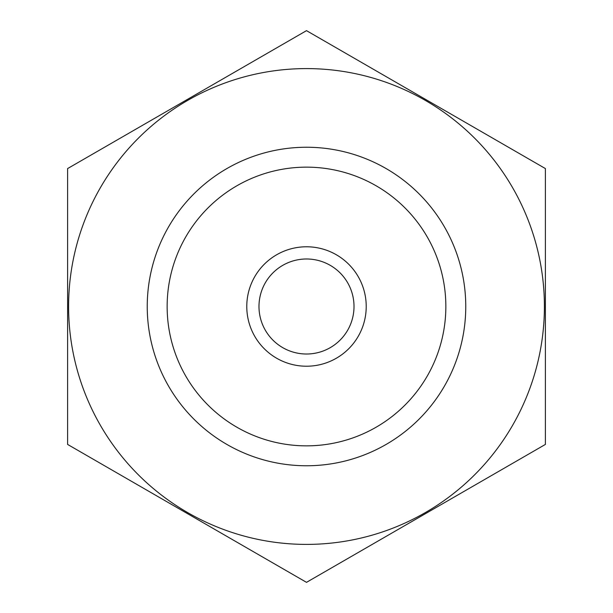 <?xml version="1.0" encoding="UTF-8"?>
<svg xmlns="http://www.w3.org/2000/svg" width="613" height="613" viewBox="0 0 613 613"><rect width="100%" height="100%" fill="white"/><g stroke="black" fill="none" stroke-linecap="round" stroke-linejoin="round"><path stroke-width="0.92" d="M167.142 306.5A139.358 139.358 0 0 1 376.175 185.816A139.358 139.358 0 0 1 376.175 427.184A139.358 139.358 0 0 1 167.142 306.5M306.5 544.398A237.898 237.898 0 0 1 100.471 187.547A237.898 237.898 0 0 1 512.529 187.547A237.898 237.898 0 0 1 306.5 544.398M306.5 465.765A159.265 159.265 0 0 1 168.575 226.871A159.265 159.265 0 0 1 444.425 226.871A159.265 159.265 0 0 1 306.5 465.765M67.606 168.575L67.606 444.425L306.5 582.35L545.394 444.425L545.394 168.575L306.5 30.65L67.606 168.575M354.007 306.5A47.508 47.508 0 0 1 282.746 347.648A47.508 47.508 0 0 1 282.746 265.352A47.508 47.508 0 0 1 354.007 306.5M366.222 306.5A59.722 59.722 0 0 1 276.639 358.222A59.722 59.722 0 0 1 276.639 254.778A59.722 59.722 0 0 1 366.222 306.5"/></g></svg>

